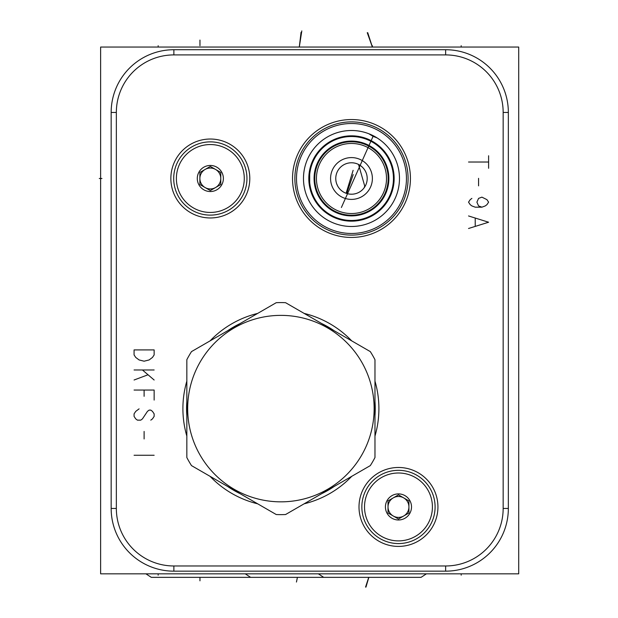 <?xml version="1.0" encoding="UTF-8"?>
<svg xmlns="http://www.w3.org/2000/svg" width="618" height="618" viewBox="0 0 618 618"><rect width="100%" height="100%" fill="white"/><g stroke="black" fill="none" stroke-linecap="round" stroke-linejoin="round"><path stroke-width="0.93" d="M100.626 47.053L518.711 47.053L518.711 573.836L100.626 573.836L100.626 47.053M173.874 571.163A62.712 62.712 0 0 1 111.163 508.444L111.163 112.437A62.712 62.712 0 0 1 173.874 49.726L445.632 49.726A62.712 62.712 0 0 1 508.344 112.437L508.344 508.444A62.712 62.712 0 0 1 445.632 571.163L173.874 571.163L173.874 565.972A57.528 57.528 0 0 1 116.346 508.444L116.346 112.437A57.528 57.528 0 0 1 173.874 54.909L445.632 54.909A57.528 57.528 0 0 1 503.16 112.437L503.16 508.444A57.528 57.528 0 0 1 445.632 565.972L173.874 565.972M292.53 178.494A58.949 58.949 0 0 1 351.48 119.544A58.949 58.949 0 0 1 410.429 178.494A58.949 58.949 0 0 1 351.48 237.443A58.949 58.949 0 0 1 292.53 178.494M359.004 506.945A39.467 39.467 0 0 1 398.471 467.478A39.467 39.467 0 0 1 437.938 506.945A39.467 39.467 0 0 1 398.471 546.412A39.467 39.467 0 0 1 359.004 506.945M170.862 178.494A39.467 39.467 0 0 1 210.329 139.027A39.467 39.467 0 0 1 249.796 178.494A39.467 39.467 0 0 1 210.329 217.961A39.467 39.467 0 0 1 170.862 178.494M186.837 436.092A97.999 97.999 0 0 1 186.837 381.128M210.066 340.889A97.999 97.999 0 0 1 257.675 313.403M304.133 313.403A97.999 97.999 0 0 1 351.735 340.889M374.971 381.128A97.999 97.999 0 0 1 374.971 436.092M351.735 476.331A97.999 97.999 0 0 1 304.133 503.817M257.675 503.817A97.999 97.999 0 0 1 210.066 476.331M335.759 178.193L335.813 179.853M346.15 193.287L347.324 193.658M346.381 193.364L345.462 193.017M344.257 192.461L343.098 191.796M342.642 191.495L342.001 191.039M340.626 189.873L340.016 189.255M339.143 188.251L338.363 187.161M337.667 186.003L336.679 183.793M336.022 181.383L335.868 180.332M335.983 181.151L336.238 182.349M336.957 184.519L337.405 185.5M340.727 189.965L342.333 191.279M343.26 191.897L343.871 192.252M364.087 187.88L364.736 186.103L358.54 164.45L359.676 165.083M360.039 165.315L360.727 165.786M360.842 165.871L362.828 167.617M362.866 167.656L364.357 169.487M364.527 169.734L365.068 170.599M365.215 170.854L365.779 171.966M366.018 172.522L366.219 173.032M366.93 175.62L367.038 176.246M336.045 175.473L335.953 176.037M335.945 176.084L335.868 176.632M335.806 177.25L335.767 177.868M335.759 178.494A15.72 15.72 0 0 1 351.48 162.773A15.72 15.72 0 0 1 367.2 178.494A15.72 15.72 0 0 1 351.48 194.214A15.72 15.72 0 0 1 335.759 178.494M347.401 193.673L348.374 193.905M348.977 194.013L350.63 194.191M350.537 194.183L352.237 194.199M352.901 194.152L354.014 194.006M355.435 193.712L356.656 193.341M358.108 192.746L358.888 192.36M359.22 192.175L360.062 191.665M360.997 191.008L361.684 190.444M347.942 193.813L348.567 193.944M352.391 194.191L353.071 194.137M353.89 194.029L354.724 193.874M355.582 193.666L356.887 193.256M357.405 193.055L358.363 192.631M358.571 192.522L359.305 192.128M360.201 191.572L361.036 190.97M361.151 190.885L362.503 189.703M363.114 189.062L363.647 188.444M365.107 186.319L365.369 185.856M366.188 184.033L366.358 183.561M366.126 184.203L366.628 182.689M366.659 182.565L366.791 182.055M366.899 181.553L366.621 182.719M365.578 185.439L364.937 186.613M364.72 186.96L364.218 187.702M364.211 187.718L363.6 188.505M360.472 191.387L359.413 192.067M357.42 193.048L356.995 193.21M355.62 193.658L354.639 193.89M350.128 194.16L349.232 194.052M349.085 194.029L348.235 193.874M335.806 179.753L335.86 180.294M337.83 186.296L338.309 187.084M338.579 187.478L339.352 188.498M339.691 188.899L340.356 189.61M342.82 191.619L343.299 191.92M344.149 192.399L344.852 192.754M330.576 178.494A20.904 20.904 0 0 0 351.48 199.398A20.904 20.904 0 0 0 372.384 178.494A20.904 20.904 0 0 0 351.48 157.59A20.904 20.904 0 0 0 330.576 178.494M316.439 178.494A35.033 35.033 0 0 0 351.48 213.534A35.033 35.033 0 0 0 386.513 178.494A35.033 35.033 0 0 0 351.48 143.461A35.033 35.033 0 0 0 316.439 178.494M314.771 178.494A36.709 36.709 0 0 0 351.48 215.203A36.709 36.709 0 0 0 388.181 178.494A36.709 36.709 0 0 0 351.48 141.785A36.709 36.709 0 0 0 314.771 178.494A36.709 36.709 0 0 1 351.48 141.785A36.709 36.709 0 0 1 388.181 178.494A36.709 36.709 0 0 1 351.48 215.203A36.709 36.709 0 0 1 314.771 178.494M309.711 182.696L309.564 176.192M309.626 175.234L309.711 174.291M309.811 173.388L309.927 172.53M310.051 171.727L310.174 170.985M310.182 170.954L310.306 170.313M310.429 169.726L310.537 169.216M310.537 187.779L310.429 187.269M310.306 186.675L310.058 185.315M309.927 184.458L309.811 183.6M310.53 169.262L310.414 169.788M310.29 170.406L310.027 171.874M309.904 172.708L309.788 173.596M309.688 174.523L309.688 182.472M309.788 183.399L309.904 184.288M310.051 185.253L310.128 185.74M310.174 185.972L310.29 186.582M310.414 187.2L310.53 187.725M309.502 178.494A41.978 41.978 0 0 0 351.48 220.471A41.978 41.978 0 0 0 393.45 178.494A41.978 41.978 0 0 0 351.48 136.516A41.978 41.978 0 0 0 309.502 178.494A41.978 41.978 0 0 1 351.48 136.516A41.978 41.978 0 0 1 393.45 178.494A41.978 41.978 0 0 1 351.48 220.471A41.978 41.978 0 0 1 309.502 178.494M377.073 137.891L373.063 136.354L368.815 133.743M368.143 133.488L367.455 133.233M367.223 133.156L366.667 132.97M366.598 132.947L365.949 132.731M365.895 132.715L365.485 132.592M363.801 132.105L365.671 132.646M366.319 132.855L367.679 133.318M367.772 133.349L368.537 133.635M369.325 133.944L369.927 134.183M370.12 134.268L370.924 134.616M371.727 134.979L372.53 135.365M373.326 135.759L341.391 207.494M374.114 136.176L374.894 136.601M375.644 137.026L376.385 137.466M376.486 137.528L377.096 137.907M377.783 138.355L379.668 139.653M380.217 140.054L381.151 140.773M379.104 139.251L378.44 138.787M303.477 178.494A47.995 47.995 0 0 1 351.48 130.498A47.995 47.995 0 0 1 399.475 178.494A47.995 47.995 0 0 1 351.48 226.489A47.995 47.995 0 0 1 303.477 178.494M296.501 178.494A54.979 54.979 0 0 1 351.48 123.515A54.979 54.979 0 0 1 406.451 178.494A54.979 54.979 0 0 1 351.48 233.473A54.979 54.979 0 0 1 296.501 178.494M294.871 178.494A56.609 56.609 0 0 0 351.48 235.103A56.609 56.609 0 0 0 408.089 178.494A56.609 56.609 0 0 0 351.48 121.885A56.609 56.609 0 0 0 294.871 178.494M374.971 457.529L374.971 359.691A106.026 106.026 0 0 0 370.306 351.603L285.57 302.689A106.026 106.026 0 0 0 276.238 302.689L191.503 351.603A106.026 106.026 0 0 0 186.837 359.691L186.837 457.529A106.026 106.026 0 0 0 191.503 465.609L276.238 514.531A106.026 106.026 0 0 0 285.57 514.531L370.306 465.609A106.026 106.026 0 0 0 374.971 457.529M280.904 315.373A93.233 93.233 0 0 0 187.671 408.606A93.233 93.233 0 0 0 280.904 501.839A93.233 93.233 0 0 0 374.137 408.606A93.233 93.233 0 0 0 280.904 315.373M364.52 506.945A33.951 33.951 0 0 1 398.471 472.994A33.951 33.951 0 0 1 432.415 506.945A33.951 33.951 0 0 1 398.471 540.889A33.951 33.951 0 0 1 364.52 506.945M411.511 506.945A13.048 13.048 0 0 0 398.471 493.898A13.048 13.048 0 0 0 385.423 506.945A13.048 13.048 0 0 0 398.471 519.985A13.048 13.048 0 0 0 411.511 506.945M361.847 506.945A36.624 36.624 0 0 1 398.471 470.321A36.624 36.624 0 0 1 435.095 506.945A36.624 36.624 0 0 1 398.471 543.57A36.624 36.624 0 0 1 361.847 506.945M398.471 494.871L388.019 500.904L388.019 512.979L398.471 519.012L408.923 512.979L408.923 500.904L403.693 497.892A10.452 10.452 0 0 1 408.923 506.938L408.923 500.904L398.471 494.871L393.241 497.892A10.452 10.452 0 0 1 403.693 497.892M388.019 500.904L388.019 512.979L393.241 515.991A10.452 10.452 0 0 1 393.241 497.892A10.452 10.452 0 0 0 398.471 517.397A10.452 10.452 0 0 0 408.923 506.945A10.452 10.452 0 0 1 393.241 515.991M408.923 512.979L408.923 506.945M398.471 519.012L403.693 515.991M176.385 178.494A33.951 33.951 0 0 1 210.329 144.55A33.951 33.951 0 0 1 244.28 178.494A33.951 33.951 0 0 1 210.329 212.445A33.951 33.951 0 0 1 176.385 178.494M223.376 178.494A13.048 13.048 0 0 0 210.329 165.454A13.048 13.048 0 0 0 197.289 178.494A13.048 13.048 0 0 0 210.329 191.541A13.048 13.048 0 0 0 223.376 178.494M173.704 178.494A36.624 36.624 0 0 1 210.329 141.87A36.624 36.624 0 0 1 246.953 178.494A36.624 36.624 0 0 1 210.329 215.118A36.624 36.624 0 0 1 173.704 178.494M210.329 166.427L199.877 172.461L199.877 184.527L210.329 190.568L220.78 184.527L220.78 172.461L215.558 169.44A10.452 10.452 0 0 1 220.78 178.486L220.78 172.461L210.329 166.427L205.106 169.44A10.452 10.452 0 0 1 220.78 178.486A10.452 10.452 0 0 1 205.106 187.548A10.452 10.452 0 0 1 199.877 178.502L199.877 184.527L205.106 187.548M199.877 172.461L199.877 178.494A10.452 10.452 0 0 1 205.106 169.44A10.452 10.452 0 0 0 210.329 188.946A10.452 10.452 0 0 0 220.78 178.502L220.78 184.527M210.329 190.568L215.558 187.548M248.629 577.351L151.294 577.351L250.638 577.351L245.269 573.836M151.294 577.351L145.933 573.836M426.412 573.836L421.043 577.351L323.716 577.351L421.043 577.351L323.716 577.351L318.347 573.836M347.965 577.351L250.638 577.351L347.965 577.351M421.043 577.351L323.716 577.351M461.183 45.724L461.183 47.053L461.183 45.724M158.154 45.724L158.154 47.053L158.154 45.724M367.733 32.7L372.384 47.053L372.384 45.717L372.384 47.053L367.254 32.7M301.059 32.329L299.297 47.053L301.808 30.9M199.962 45.717L199.962 40.062M346.103 193.272L353.125 170.313M101.962 178.494L99.289 178.494M154.145 349.912L134.075 349.912L134.075 354.925L135.744 357.436L139.089 359.946L144.11 361.198L149.123 359.946L152.468 357.436L154.145 354.925L154.145 349.912M154.145 369.981L134.075 369.981M142.434 369.981L154.145 380.008M147.455 374.995L134.075 380.008M154.145 400.078L154.145 390.043L134.075 390.043M144.11 390.043L144.11 396.316M150.8 420.147L152.468 418.896L154.145 416.385L154.145 413.875L152.468 411.372L150.8 410.113L149.123 410.113L147.455 411.372L142.434 418.896L140.765 420.147L137.42 420.147L135.744 418.896L134.075 416.385L134.075 413.875L135.744 411.372L139.089 408.861M144.11 431.434L144.11 438.958M154.145 455.265L134.075 455.265M346.706 193.473L353.202 174.593M488.606 155.751L488.606 168.297M488.606 162.024L468.537 162.024M478.571 178.332L478.571 185.856M481.916 207.177L478.571 205.925L476.903 202.156L478.571 198.393L481.916 197.142L486.938 199.653L488.606 202.156L486.938 204.666L485.261 205.925L481.916 207.177L475.227 207.177L471.882 205.925L470.213 204.666L468.537 202.156L470.213 199.653L471.882 198.393M468.537 228.498L488.606 222.225L468.537 215.952M475.227 218.463L475.227 225.987M461.183 573.836L461.183 575.173L461.183 573.836M158.154 573.836L158.154 575.173M199.962 580.827L199.962 577.413M365.562 587.1L368.73 577.351M296.455 582.048L297.412 577.351M365.964 587.1L368.838 577.351M116.346 508.444L111.163 508.444M374.971 415.698A94.33 94.33 0 0 0 374.971 401.515M334.075 330.692A94.33 94.33 0 0 0 321.793 323.6M240.016 323.6A94.33 94.33 0 0 0 227.733 330.692M186.837 401.515A94.33 94.33 0 0 0 186.837 415.698M227.733 486.528A94.33 94.33 0 0 0 240.016 493.62M321.793 493.62A94.33 94.33 0 0 0 334.075 486.528M314.075 178.494A37.404 37.404 0 0 0 351.48 215.898A37.404 37.404 0 0 0 388.876 178.494A37.404 37.404 0 0 0 351.48 141.089A37.404 37.404 0 0 0 314.075 178.494M116.346 112.437L111.163 112.437M173.874 54.909L173.874 49.726M445.632 54.909L445.632 49.726M503.16 112.437L508.344 112.437M503.16 508.444L508.344 508.444M445.632 565.972L445.632 571.163M308.807 178.494A42.673 42.673 0 0 0 351.48 221.167A42.673 42.673 0 0 0 394.145 178.494A42.673 42.673 0 0 0 351.48 135.829A42.673 42.673 0 0 0 308.807 178.494"/></g></svg>
